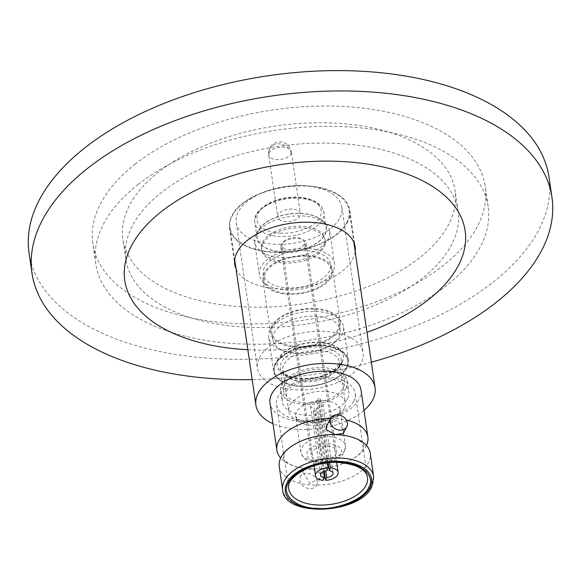 <?xml version="1.0" encoding="UTF-8"?>
<svg xmlns="http://www.w3.org/2000/svg" width="581" height="581" viewBox="0 0 581 581"><rect width="100%" height="100%" fill="white"/><g stroke="black" fill="none" stroke-linecap="round" stroke-linejoin="round"><path stroke-width="0.44" stroke-dasharray="2.9 2.18" d="M279.25 466.507A45.979 24.634 171.7 0 0 320.16 485.033A45.979 24.634 171.7 0 0 368.608 462.178A45.979 24.634 171.7 0 0 370.235 453.231M321.002 473.965L320.102 478.286L309.753 483.421L303.645 472.956L303.892 469.906L312.077 468.954L321.002 473.965M343.226 433.579L343.465 430.528L337.387 420.07L327.016 425.198M259.315 357.896A53.394 28.607 -8.3 0 1 315.585 331.352A53.394 28.607 -8.3 0 1 363.096 352.87A53.394 28.607 -8.3 0 1 361.2 363.263A53.394 28.607 -8.3 0 1 304.931 389.807A53.394 28.607 -8.3 0 1 257.427 368.289A53.394 28.607 -8.3 0 1 259.315 357.896M339.958 217.65A53.394 28.607 171.7 0 0 341.853 207.264A53.394 28.607 171.7 0 0 294.342 185.738A53.394 28.607 171.7 0 0 238.072 212.283A53.394 28.607 171.7 0 0 236.184 222.676A53.394 28.607 171.7 0 0 283.688 244.202A53.394 28.607 171.7 0 0 339.958 217.65M275.641 364.338A37.14 19.899 -8.3 0 1 314.786 345.869A37.14 19.899 -8.3 0 1 347.837 360.845A37.14 19.899 -8.3 0 1 346.516 368.071A37.14 19.899 -8.3 0 1 307.371 386.539A37.14 19.899 -8.3 0 1 274.326 371.564A37.14 19.899 -8.3 0 1 275.641 364.338M275.576 363.902A37.14 19.899 171.7 0 0 274.261 371.128A37.14 19.899 171.7 0 0 307.313 386.096A37.14 19.899 171.7 0 0 346.45 367.635A37.14 19.899 171.7 0 0 347.772 360.402A37.14 19.899 171.7 0 0 314.72 345.434A37.14 19.899 171.7 0 0 275.576 363.902M347.104 367.664A37.823 20.27 -8.3 0 1 307.24 386.474A37.823 20.27 -8.3 0 1 273.586 371.223A37.823 20.27 -8.3 0 1 274.929 363.866A37.823 20.27 -8.3 0 1 314.786 345.056A37.823 20.27 -8.3 0 1 348.447 360.307A37.823 20.27 -8.3 0 1 347.104 367.664M270.02 330.248A37.823 20.27 171.7 0 0 268.683 337.612A37.823 20.27 171.7 0 0 283.041 350.648A37.823 20.27 171.7 0 0 333.501 343.284A37.823 20.27 171.7 0 0 342.202 334.053A37.823 20.27 171.7 0 0 343.545 326.689A37.823 20.27 171.7 0 0 309.884 311.445A37.823 20.27 171.7 0 0 270.02 330.248M274.014 333.145A34.054 18.251 -8.3 0 1 309.905 316.217A34.054 18.251 -8.3 0 1 340.205 329.943A34.054 18.251 -8.3 0 1 338.999 336.566A34.054 18.251 -8.3 0 1 331.17 344.882A34.054 18.251 -8.3 0 1 285.736 351.512A34.054 18.251 -8.3 0 1 272.809 339.776A34.054 18.251 -8.3 0 1 274.014 333.145M272.983 326.05A34.054 18.251 171.7 0 0 271.77 332.673A34.054 18.251 171.7 0 0 302.076 346.407A34.054 18.251 171.7 0 0 337.96 329.471A34.054 18.251 171.7 0 0 339.173 322.847A34.054 18.251 171.7 0 0 308.867 309.114A34.054 18.251 171.7 0 0 272.983 326.05M264.108 273.143A35.274 18.897 171.7 0 0 262.859 280.013A35.274 18.897 171.7 0 0 294.24 294.226A35.274 18.897 171.7 0 0 331.417 276.694A35.274 18.897 171.7 0 0 332.666 269.824A35.274 18.897 171.7 0 0 301.285 255.611A35.274 18.897 171.7 0 0 264.108 273.143M271.821 325.985A35.274 18.897 171.7 0 0 270.572 332.855A35.274 18.897 171.7 0 0 301.953 347.068A35.274 18.897 171.7 0 0 339.122 329.536A35.274 18.897 171.7 0 0 340.372 322.666A35.274 18.897 171.7 0 0 308.99 308.453A35.274 18.897 171.7 0 0 271.821 325.985M265.27 273.208A34.054 18.251 171.7 0 0 264.065 279.831A34.054 18.251 171.7 0 0 294.364 293.565A34.054 18.251 171.7 0 0 330.255 276.629A34.054 18.251 171.7 0 0 331.46 270.005A34.054 18.251 171.7 0 0 301.161 256.272A34.054 18.251 171.7 0 0 265.27 273.208M264.442 267.514A34.054 18.251 171.7 0 0 263.229 274.145A34.054 18.251 171.7 0 0 293.536 287.871A34.054 18.251 171.7 0 0 329.427 270.942A34.054 18.251 171.7 0 0 330.633 264.311A34.054 18.251 171.7 0 0 300.333 250.585A34.054 18.251 171.7 0 0 264.442 267.514M255.981 234.804A37.947 20.335 171.7 0 0 254.638 242.19A37.947 20.335 171.7 0 0 288.401 257.485A37.947 20.335 171.7 0 0 328.396 238.617A37.947 20.335 171.7 0 0 329.739 231.231A37.947 20.335 171.7 0 0 326.05 224.237A37.947 20.335 171.7 0 0 289.251 216.59A37.947 20.335 171.7 0 0 256.17 234.433A37.947 20.335 171.7 0 0 255.981 234.804M333.138 271.138A37.947 20.335 -8.3 0 1 293.144 289.999A37.947 20.335 -8.3 0 1 259.38 274.704A37.947 20.335 -8.3 0 1 260.724 267.318A37.947 20.335 -8.3 0 1 300.718 248.45A37.947 20.335 -8.3 0 1 334.482 263.752A37.947 20.335 -8.3 0 1 333.138 271.138M258.073 230.882A35.136 18.832 171.7 0 0 281.974 251.871A35.136 18.832 171.7 0 0 325.12 234.412A35.136 18.832 171.7 0 0 322.956 221.1A35.136 18.832 171.7 0 0 288.88 214.011A35.136 18.832 171.7 0 0 258.247 230.541A35.136 18.832 171.7 0 0 258.073 230.882M258.291 230.889A34.911 18.701 171.7 0 0 257.056 237.687A34.911 18.701 171.7 0 0 288.111 251.755A34.911 18.701 171.7 0 0 324.902 234.397A34.911 18.701 171.7 0 0 326.137 227.607A34.911 18.701 171.7 0 0 295.075 213.532A34.911 18.701 171.7 0 0 258.291 230.889M278.168 214.796A11.431 6.13 171.7 0 0 277.762 217.018A11.431 6.13 171.7 0 0 287.936 221.63A11.431 6.13 171.7 0 0 299.985 215.943A11.431 6.13 171.7 0 0 300.392 213.721A11.431 6.13 171.7 0 0 290.217 209.109A11.431 6.13 171.7 0 0 278.168 214.796M422.307 278.27A167.851 89.939 -8.3 0 1 243.192 326.98A167.851 89.939 -8.3 0 1 125.888 259.525A167.851 89.939 -8.3 0 1 161.656 192.318A167.851 89.939 -8.3 0 1 340.771 143.609A167.851 89.939 -8.3 0 1 458.075 211.063A167.851 89.939 -8.3 0 1 422.307 278.27M419.344 257.942A167.851 89.939 -8.3 0 1 240.222 306.652A167.851 89.939 -8.3 0 1 122.925 239.198A167.851 89.939 -8.3 0 1 158.693 171.998A167.851 89.939 -8.3 0 1 337.808 123.288A167.851 89.939 -8.3 0 1 455.105 190.742A167.851 89.939 -8.3 0 1 419.344 257.942M135.082 164.212A198.252 106.229 -8.3 0 1 346.646 106.679A198.252 106.229 -8.3 0 1 485.193 186.348A198.252 106.229 -8.3 0 1 442.954 265.728A198.252 106.229 -8.3 0 1 231.383 323.261A198.252 106.229 -8.3 0 1 92.837 243.592A198.252 106.229 -8.3 0 1 135.082 164.212M138.046 184.533A198.252 106.229 -8.3 0 1 349.617 126.999A198.252 106.229 -8.3 0 1 488.163 206.676A198.252 106.229 -8.3 0 1 445.917 286.055A198.252 106.229 -8.3 0 1 234.346 343.589A198.252 106.229 -8.3 0 1 95.8 263.912A198.252 106.229 -8.3 0 1 138.046 184.533M247.833 349.726A171.983 92.154 171.7 0 0 366.981 332.347M371.339 362.203A262.721 140.769 -8.3 0 1 252.19 379.589M29.05 252.895A262.721 140.769 171.7 0 0 212.646 358.477A262.721 140.769 171.7 0 0 493 282.235A262.721 140.769 171.7 0 0 548.987 177.045M236.031 268.858A60.816 32.587 171.7 0 0 281.393 289.011A60.816 32.587 171.7 0 0 342.165 271.189A60.816 32.587 171.7 0 0 355.187 251.471M242.393 203.466A60.816 32.587 -8.3 0 1 307.291 185.818A60.816 32.587 -8.3 0 1 349.784 210.257A60.816 32.587 -8.3 0 1 336.827 234.608A60.816 32.587 -8.3 0 1 271.93 252.256A60.816 32.587 -8.3 0 1 229.43 227.81A60.816 32.587 -8.3 0 1 242.393 203.466M360.99 389.822A45.979 24.634 -8.3 0 1 359.356 398.769A45.979 24.634 -8.3 0 1 310.908 421.632A45.979 24.634 -8.3 0 1 269.998 403.098M366.451 445.482A45.979 24.634 -8.3 0 1 366.233 445.925A45.979 24.634 -8.3 0 1 339.195 464.953A45.979 24.634 -8.3 0 1 312.346 468.867A45.979 24.634 -8.3 0 1 280.667 458.002M330.553 418.356A45.979 24.634 -8.3 0 1 346.261 419.998M317.11 481.504A9.122 7.19 27.3 0 0 309.564 473.762A9.122 7.19 27.3 0 0 300.326 476.812A9.122 7.19 27.3 0 0 299.752 480.494A9.122 7.19 27.3 0 0 307.298 488.243A9.122 7.19 27.3 0 0 316.529 485.193A9.122 7.19 27.3 0 0 317.11 481.504M353.793 400.897A39.769 21.308 171.7 0 0 355.209 393.155A39.769 21.308 171.7 0 0 319.819 377.127A39.769 21.308 171.7 0 0 277.907 396.903A39.769 21.308 171.7 0 0 276.491 404.645A39.769 21.308 171.7 0 0 311.881 420.673A39.769 21.308 171.7 0 0 353.793 400.897M347.685 398.486A33.691 18.055 171.7 0 0 348.883 391.935A33.691 18.055 171.7 0 0 318.904 378.354A33.691 18.055 171.7 0 0 283.397 395.102A33.691 18.055 171.7 0 0 282.206 401.66A33.691 18.055 171.7 0 0 312.179 415.241A33.691 18.055 171.7 0 0 347.685 398.486M346.123 387.781A33.691 18.055 171.7 0 0 347.322 381.223A33.691 18.055 171.7 0 0 317.342 367.642A33.691 18.055 171.7 0 0 281.836 384.397A33.691 18.055 171.7 0 0 280.645 390.955A33.691 18.055 171.7 0 0 310.617 404.536A33.691 18.055 171.7 0 0 346.123 387.781M340.11 365.485A30.771 16.486 171.7 0 0 341.2 359.494A30.771 16.486 171.7 0 0 313.82 347.089A30.771 16.486 171.7 0 0 281.393 362.391A30.771 16.486 171.7 0 0 280.296 368.376A30.771 16.486 171.7 0 0 284.276 374.963A30.771 16.486 171.7 0 0 313.13 380.25A30.771 16.486 171.7 0 0 339.268 366.938A30.771 16.486 171.7 0 0 340.11 365.485M343.342 387.636A30.771 16.486 171.7 0 0 344.431 381.644A30.771 16.486 171.7 0 0 317.052 369.247A30.771 16.486 171.7 0 0 284.625 384.542A30.771 16.486 171.7 0 0 283.528 390.534A30.771 16.486 171.7 0 0 310.908 402.938A30.771 16.486 171.7 0 0 343.342 387.636M342.086 362.464A33.328 17.858 171.7 0 0 343.269 355.979A33.328 17.858 171.7 0 0 313.617 342.543A33.328 17.858 171.7 0 0 278.495 359.109A33.328 17.858 171.7 0 0 277.311 365.594A33.328 17.858 171.7 0 0 281.625 372.726A33.328 17.858 171.7 0 0 312.868 378.456A33.328 17.858 171.7 0 0 341.17 364.04A33.328 17.858 171.7 0 0 342.086 362.464M342.035 362.145A33.328 17.858 171.7 0 0 343.218 355.659A33.328 17.858 171.7 0 0 319.361 342.231A33.328 17.858 171.7 0 0 278.444 358.797A33.328 17.858 171.7 0 0 277.268 365.282A33.328 17.858 171.7 0 0 301.118 378.71A33.328 17.858 171.7 0 0 342.035 362.145M344.301 408.458A28.585 15.317 -8.3 0 1 314.183 422.67A28.585 15.317 -8.3 0 1 288.75 411.152A28.585 15.317 -8.3 0 1 289.766 405.589A28.585 15.317 -8.3 0 1 319.884 391.376A28.585 15.317 -8.3 0 1 345.317 402.894A28.585 15.317 -8.3 0 1 344.301 408.458M340.589 454.044L333.567 460.036L318.94 462.81L308.453 459.353L306.942 452.272C308.315 447.595 315.534 444.676 328.592 443.506C339.754 445.794 343.756 449.309 340.589 454.044M335.949 453.797A12.767 6.841 171.7 0 0 336.399 451.314A12.767 6.841 171.7 0 0 325.04 446.164A12.767 6.841 171.7 0 0 311.583 452.519A12.767 6.841 171.7 0 0 311.125 455.003A12.767 6.841 171.7 0 0 322.491 460.152A12.767 6.841 171.7 0 0 335.949 453.797M305.65 246.09A12.767 6.841 171.7 0 0 306.1 243.606A12.767 6.841 171.7 0 0 294.734 238.457A12.767 6.841 171.7 0 0 281.277 244.804A12.767 6.841 171.7 0 0 280.826 247.295A12.767 6.841 171.7 0 0 292.192 252.437A12.767 6.841 171.7 0 0 305.65 246.09M262.83 243.838A32.108 17.205 -8.3 0 1 296.666 227.868A32.108 17.205 -8.3 0 1 325.237 240.81A32.108 17.205 -8.3 0 1 324.096 247.063A32.108 17.205 -8.3 0 1 290.26 263.026A32.108 17.205 -8.3 0 1 261.69 250.084A32.108 17.205 -8.3 0 1 262.83 243.838M323.864 245.436A32.108 17.205 171.7 0 0 324.997 239.19A32.108 17.205 171.7 0 0 296.426 226.241A32.108 17.205 171.7 0 0 262.59 242.212A32.108 17.205 171.7 0 0 261.45 248.457A32.108 17.205 171.7 0 0 290.021 261.399A32.108 17.205 171.7 0 0 323.864 245.436M304.132 244.398A11.431 6.13 -8.3 0 1 292.083 250.084A11.431 6.13 -8.3 0 1 281.916 245.472A11.431 6.13 -8.3 0 1 282.315 243.25A11.431 6.13 -8.3 0 1 294.364 237.564A11.431 6.13 -8.3 0 1 304.538 242.175A11.431 6.13 -8.3 0 1 304.132 244.398M324.314 471.227L315.563 411.261L316.63 408.421L325.738 470.85M323.486 471.547L314.27 408.392L313.203 411.225A11.431 6.13 171.7 0 0 315.563 411.261M313.203 411.225L323.283 480.327M327.292 463.006L317.916 398.74L316.841 401.573A6.326 3.392 171.7 0 0 310.704 404.681A6.326 3.392 171.7 0 0 310.479 405.908A6.326 3.392 171.7 0 0 314.27 408.392M347.053 222.058A60.206 32.26 -8.3 0 1 283.601 251.994A60.206 32.26 -8.3 0 1 230.032 227.723A60.206 32.26 -8.3 0 1 232.168 216.009A60.206 32.26 -8.3 0 1 295.613 186.073A60.206 32.26 -8.3 0 1 349.188 210.344A60.206 32.26 -8.3 0 1 347.053 222.058M363.996 410.433A60.206 32.26 -8.3 0 1 273.005 423.709M328.149 462.904L319.209 401.602L320.276 398.769A11.431 6.13 171.7 0 0 317.916 398.74M320.276 398.769L329.609 462.767M316.841 401.573L326.921 470.675M316.63 408.421A6.326 3.392 171.7 0 0 323 404.085A6.326 3.392 171.7 0 0 319.209 401.602M256.068 215.645A34.911 18.701 171.7 0 0 254.827 222.443A34.911 18.701 171.7 0 0 279.817 236.503A34.911 18.701 171.7 0 0 322.673 219.153A34.911 18.701 171.7 0 0 323.915 212.363A34.911 18.701 171.7 0 0 298.925 198.303A34.911 18.701 171.7 0 0 256.068 215.645M280.187 233.141A32.478 17.401 171.7 0 0 320.058 217.004A32.478 17.401 171.7 0 0 297.966 197.598A32.478 17.401 171.7 0 0 258.095 213.735A32.478 17.401 171.7 0 0 280.187 233.141M268.938 153.246A11.431 6.13 -8.3 0 1 269.126 152.818A11.431 6.13 171.7 0 1 282.402 147.109A11.431 6.13 171.7 0 1 291.35 151.735A11.431 11.431 0 0 0 269.337 149.353A11.431 9.252 20.7 0 0 268.938 153.246A11.431 6.13 171.7 0 0 268.72 155.04A11.431 6.13 171.7 0 0 277.667 159.673A11.431 6.13 171.7 0 0 290.943 153.965A11.431 6.13 171.7 0 0 291.132 153.529A11.431 6.13 171.7 0 0 291.35 151.735L300.392 213.721M291.132 153.529A11.431 9.252 20.7 0 0 280.993 144.073A11.431 9.252 20.7 0 0 269.337 149.353A11.431 11.431 0 0 0 268.72 155.04L277.762 217.018M373.648 476.609A45.979 24.634 -8.3 0 1 372.014 485.556A45.979 24.634 -8.3 0 1 323.566 508.411A45.979 24.634 -8.3 0 1 282.656 489.877M276.491 404.645L288.801 488.984A39.769 21.308 -8.3 0 1 290.209 481.242A39.769 21.308 -8.3 0 1 339.043 461.481A39.769 21.308 -8.3 0 1 367.512 477.502L355.209 393.155M318.896 350.539A28.585 15.317 171.7 0 0 283.804 364.745A28.585 15.317 171.7 0 0 282.794 370.308A28.585 15.317 171.7 0 0 303.253 381.826A28.585 15.317 171.7 0 0 338.345 367.62A28.585 15.317 171.7 0 0 339.362 362.057A28.585 15.317 171.7 0 0 318.896 350.539M339.377 414.166A22.499 12.056 171.7 0 0 340.175 409.787A22.499 12.056 171.7 0 0 320.153 400.716A22.499 12.056 171.7 0 0 296.441 411.907A22.499 12.056 171.7 0 0 295.649 416.286A22.499 12.056 171.7 0 0 315.665 425.35A22.499 12.056 171.7 0 0 339.377 414.166M344.642 450.224A22.499 12.056 -8.3 0 1 320.93 461.408A22.499 12.056 -8.3 0 1 300.907 452.345A22.499 12.056 -8.3 0 1 301.706 447.966A22.499 12.056 -8.3 0 1 325.418 436.774A22.499 12.056 -8.3 0 1 345.441 445.845A22.499 12.056 -8.3 0 1 344.642 450.224M312.346 468.867C301.568 468.446 293.499 466.536 288.132 463.144C284.617 460.602 282.983 458.758 283.223 457.625L283.971 454.327C283.484 453.318 291.916 443.31 307.923 438.532M334.772 434.617C345.55 435.046 353.618 436.948 358.985 440.34C362.5 442.889 364.134 444.726 363.895 445.859L363.14 449.157L360.721 452.599C356.531 457.363 349.355 461.481 339.195 464.953M341.853 207.264L363.096 352.87M274.326 371.564L274.261 371.128M273.586 371.223L268.683 337.612M271.77 332.673L272.809 339.776M262.859 280.013L270.572 332.855M264.065 279.831L263.229 274.145M254.638 242.19L259.38 274.704M257.056 237.687L254.827 222.443C251.965 209.182 276.236 195.579 298.387 197.199C313.304 198.39 321.809 203.444 323.915 212.363L326.137 227.607M125.888 259.525L122.925 239.198M488.163 206.676L485.193 186.348M349.784 210.257L355.122 246.838M303.892 469.906L300.326 476.812M347.322 381.223L348.883 391.935M344.431 381.644L341.2 359.494M288.75 411.152L282.794 370.308L283.768 372.312L286.586 374.643C290.006 376.771 295.025 378.064 301.641 378.529C316.565 378.87 328.338 375.123 336.965 367.294L339.362 362.057L345.317 402.894M339.812 411.268L340.175 409.787L345.441 445.845L344.351 452.156L341.882 455.613L336.493 459.636L331.766 461.692L325.207 463.26L318.599 463.623L309.84 461.968L305.708 459.789L303.493 457.792L300.907 452.345L295.649 416.286L297.036 418.175C297.421 419.533 301.997 420.833 310.755 422.082C323.624 423.738 340.335 414.021 339.812 411.268M306.1 243.606L336.399 451.314M324.997 239.19L325.237 240.81M314.052 465.788L281.916 245.472M310.479 405.908L320.559 475.011M230.032 227.723L234.709 259.758M349.188 210.344L353.858 242.379M320.102 478.286L316.529 485.193M280.645 390.955L282.206 401.66M283.528 390.534L280.296 368.376M339.268 366.938L341.17 364.04M284.276 374.963L281.625 372.726M280.826 247.295L311.125 455.003M261.45 248.457L261.69 250.084M336.682 462.491L304.538 242.175M323 404.085L333.08 473.188M229.43 227.81L234.768 264.399M95.8 263.912L92.837 243.592M458.075 211.063L455.105 190.742M258.247 230.541L256.17 234.433M322.956 221.1L326.05 224.237M329.739 231.231L334.482 263.752M331.46 270.005L330.633 264.311M332.666 269.824L340.372 322.666M339.173 322.847L340.205 329.943M331.17 344.882L333.501 343.284M285.736 351.512L283.041 350.648M348.447 360.307L343.545 326.689M347.837 360.845L347.772 360.402M236.184 222.676L257.427 368.289"/><path stroke-width="0.87" d="M280.877 457.559A45.979 24.634 171.7 0 0 279.25 466.507L282.656 489.877A45.979 24.634 -8.3 0 1 284.291 480.93A45.979 24.634 -8.3 0 1 332.739 458.075A45.979 24.634 -8.3 0 1 373.648 476.609L370.235 453.231A45.979 24.634 171.7 0 0 334.772 434.617A45.979 24.634 171.7 0 0 307.923 438.532A45.979 24.634 171.7 0 0 280.877 457.559M330.582 418.291L327.016 425.198L326.108 429.519L335.012 434.53L343.226 433.579L346.792 426.672A9.122 7.19 -152.7 0 1 337.554 429.729A9.122 7.19 -152.7 0 1 330.008 421.98A9.122 7.19 -152.7 0 1 330.582 418.291A9.122 7.19 -152.7 0 1 339.82 415.241A9.122 7.19 -152.7 0 1 347.365 422.99A9.122 7.19 -152.7 0 1 346.792 426.672M366.981 332.347A171.983 92.154 171.7 0 0 428.48 299.651A171.983 92.154 171.7 0 0 401.282 171.998A171.983 92.154 171.7 0 0 161.409 211.586A171.983 92.154 171.7 0 0 247.833 349.726M252.19 379.589A262.721 140.769 -8.3 0 1 32.013 273.23A262.721 140.769 -8.3 0 1 88 168.04A262.721 140.769 -8.3 0 1 368.354 91.798A262.721 140.769 -8.3 0 1 551.95 197.38A262.721 140.769 -8.3 0 1 495.971 302.57A262.721 140.769 -8.3 0 1 371.339 362.203M551.95 197.38L548.987 177.045A262.721 140.769 171.7 0 0 365.391 71.463A262.721 140.769 171.7 0 0 85.029 147.705A262.721 140.769 171.7 0 0 29.05 252.895L32.013 273.23M355.187 251.471A60.816 32.587 171.7 0 0 355.122 246.838A60.816 32.587 171.7 0 0 312.622 222.4A60.816 32.587 171.7 0 0 247.724 240.047A60.816 32.587 171.7 0 0 234.768 264.399A60.816 32.587 171.7 0 0 236.031 268.858M280.667 458.002A45.979 24.634 -8.3 0 1 276.876 450.253L269.998 403.098A45.979 24.634 -8.3 0 1 271.632 394.15A45.979 24.634 -8.3 0 1 320.08 371.295A45.979 24.634 -8.3 0 1 360.99 389.822L367.867 436.977A45.979 24.634 -8.3 0 1 366.451 445.482M276.876 450.253A45.979 24.634 -8.3 0 1 278.51 441.306A45.979 24.634 -8.3 0 1 330.553 418.356M346.261 419.998A45.979 24.634 -8.3 0 1 367.867 436.977M340.001 462.178C360.786 462.323 376.241 476.042 368.608 487.619C364.243 499.195 336.522 510.329 316.899 508.375C296.114 508.23 280.659 494.511 288.292 482.934C292.657 471.358 320.378 460.225 340.001 462.178M323.486 471.547L324.351 477.495L323.283 480.327A11.431 6.13 -8.3 0 1 315.505 475.752A11.431 6.13 -8.3 0 1 315.911 473.522A11.431 6.13 -8.3 0 1 327.996 467.836L327.292 463.006M329.609 462.767L330.357 467.865A11.431 6.13 -8.3 0 1 338.135 472.447A11.431 6.13 -8.3 0 1 337.728 474.67A11.431 6.13 -8.3 0 1 325.643 480.356L324.314 471.227M324.351 477.495A6.326 3.392 -8.3 0 1 320.559 475.011A6.326 3.392 -8.3 0 1 320.785 473.784A6.326 3.392 -8.3 0 1 326.921 470.675L327.996 467.836M273.005 423.709A60.206 32.26 -8.3 0 1 255.916 405.153A60.206 32.26 -8.3 0 1 258.051 393.439A60.206 32.26 -8.3 0 1 321.504 363.503A60.206 32.26 -8.3 0 1 375.072 387.767A60.206 32.26 -8.3 0 1 372.937 399.488A60.206 32.26 -8.3 0 1 363.996 410.433M330.357 467.865L329.289 470.704A6.326 3.392 -8.3 0 1 333.08 473.188A6.326 3.392 -8.3 0 1 326.711 477.524L325.643 480.356M329.289 470.704L328.149 462.904M325.738 470.85L326.711 477.524M369.995 487.466A43.546 23.334 -8.3 0 1 316.529 509.101A43.546 23.334 -8.3 0 1 286.905 483.087A43.546 23.334 -8.3 0 1 340.372 461.452A43.546 23.334 -8.3 0 1 369.995 487.466M367.512 477.502A39.769 21.308 -8.3 0 1 366.103 485.244A39.769 21.308 -8.3 0 1 317.27 505.005A39.769 21.308 -8.3 0 1 288.801 488.984C284.886 477.771 313.195 460.246 339.58 462.578C356.836 464.444 366.146 469.419 367.512 477.502M282.656 489.877C284.036 517.831 360.496 514.221 371.869 486.522L373.648 476.609M315.505 475.752L314.052 465.788M234.709 259.758L255.916 405.153M353.858 242.379L375.072 387.767M338.135 472.447L336.682 462.491"/></g></svg>
